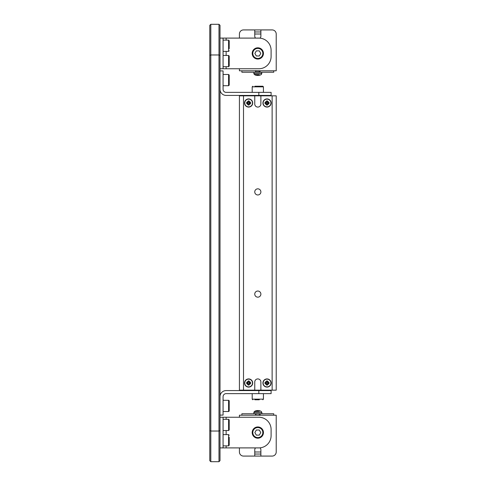 <?xml version="1.0" encoding="UTF-8"?>
<svg xmlns="http://www.w3.org/2000/svg" width="486" height="486" viewBox="0 0 486 486"><rect width="100%" height="100%" fill="white"/><g stroke="black" fill="none" stroke-linecap="round" stroke-linejoin="round"><path stroke-width="0.73" d="M220.006 447.904L223.074 447.904L223.074 417.243L239.422 417.243L239.422 415.202L276.212 415.202L276.212 451.992A4.088 4.088 0 0 1 272.124 456.081L243.51 456.081A4.088 4.088 0 0 1 239.422 451.992L239.422 447.904M260.885 451.992L254.755 451.992M254.755 456.081L254.755 449.945A3.068 3.068 0 0 1 255.533 447.904A3.068 3.068 0 0 0 254.755 449.945M260.885 449.945A3.068 3.068 0 0 0 260.046 447.843A3.068 3.068 0 0 1 260.885 449.945L260.885 456.081M254.755 454.033L260.885 454.033M259.281 411.466L254.397 411.466L253.771 412.535L261.863 412.535L261.905 413.768M255.569 415.202L255.569 413.768L241.876 413.768L241.876 415.202M273.764 415.202L273.764 413.768L260.065 413.768L260.065 415.202M260.065 413.768L255.569 413.768M255.794 413.768L259.846 413.768L259.639 414.904L255.867 415.202M259.639 414.904L259.864 415.402M256.049 410.846L255.94 410.779A6.537 6.512 13.9 0 1 257.228 410.536A6.537 6.512 13.9 0 0 255.946 410.779L255.903 410.785A6.543 6.543 0 0 0 254.397 411.466L256.359 411.466M261.243 411.466L261.863 412.535L261.243 411.466A6.543 6.543 0 0 0 259.712 410.779A6.537 6.512 -13.9 0 0 258.412 410.536A6.537 6.512 -13.9 0 1 259.712 410.785L259.712 410.785A6.543 6.543 0 0 1 259.731 410.785L259.585 410.846M257.489 410.536L258.412 410.536M258.151 410.536L257.537 410.779M226.136 419.29L226.136 417.243L258.838 417.243A12.265 12.265 0 0 1 271.103 429.509L271.103 435.638A12.265 12.265 0 0 1 258.838 447.904L226.136 447.904L226.136 445.862M257.817 426.951A5.619 5.619 0 0 0 252.951 435.383A5.619 5.619 0 0 0 262.689 435.383A5.619 5.619 0 0 0 257.817 426.951A5.619 5.619 0 0 0 252.951 435.383A5.619 5.619 0 0 0 262.689 435.383A5.619 5.619 0 0 0 257.817 426.951M256.341 430.019L259.293 430.019L260.769 432.576L259.293 435.128L256.341 435.128L254.871 432.576L256.341 430.019M220.006 55.38L220.006 25.321L218.986 24.3L218.986 431.039L220.006 430.62L220.006 55.38L218.986 54.961L210.809 54.961L210.809 24.3L209.788 25.321L209.788 460.679L210.809 461.7L210.809 54.961L209.788 55.38M209.788 430.62L210.809 431.039L218.986 431.039L218.986 461.7L220.006 460.679L220.006 430.62M259.293 399.771L254.871 399.771M220.006 68.757L223.074 68.757L223.074 38.096L239.422 38.096L239.422 34.008A4.088 4.088 0 0 1 243.51 29.919L272.124 29.919A4.088 4.088 0 0 1 276.212 34.008L276.212 70.798L239.422 70.798L239.422 68.757M255.533 38.096A3.068 3.068 0 0 1 254.755 36.055A3.068 3.068 0 0 0 255.533 38.096L258.838 38.096A12.265 12.265 0 0 1 271.103 50.362L271.103 56.491A12.265 12.265 0 0 1 258.838 68.757L226.136 68.757L226.136 66.71M254.755 34.008L260.885 34.008M260.885 31.967L254.755 31.967M260.885 29.919L260.885 36.055A3.068 3.068 0 0 1 260.046 38.157A3.068 3.068 0 0 0 260.885 36.055M254.755 36.055L254.755 29.919M255.994 71.096L259.639 71.096L259.639 72.025L255.794 72.232L255.776 70.598M241.876 70.798L241.876 72.232L273.764 72.232L273.764 70.798M256.359 74.534L254.397 74.534L256.359 74.534L254.397 74.534L253.728 72.232M257.489 75.464L258.412 75.464A6.537 6.512 -166.1 0 0 259.694 75.221L259.712 75.215A6.537 6.512 -166.1 0 1 258.412 75.464L257.228 75.464A6.537 6.512 166.1 0 1 255.928 75.215L255.903 75.215A6.543 6.543 0 0 1 254.397 74.534L259.281 74.534M256.049 75.154L255.903 75.215A6.543 6.543 0 0 0 255.922 75.221L255.928 75.215A6.537 6.512 166.1 0 0 257.228 75.464M255.569 72.232L255.569 70.798M260.065 70.798L260.065 72.232M259.585 75.154L259.694 75.221A6.543 6.543 0 0 0 261.243 74.534L261.863 73.465L253.771 73.465L254.397 74.534M226.136 40.138L226.136 38.096L258.838 38.096M257.817 47.804A5.619 5.619 0 0 0 252.951 56.236A5.619 5.619 0 0 0 262.689 56.236A5.619 5.619 0 0 0 257.817 47.804M256.341 50.872L259.293 50.872L260.769 53.424L259.293 55.981L256.341 55.981L254.871 53.424L256.341 50.872M228.59 66.71L229.204 66.096L229.204 56.084L228.59 55.471L228.59 66.71L223.074 66.71M229.204 58.138L229.204 59.614M223.074 68.757L226.136 68.757M223.074 38.096L220.006 38.096M220.006 89.296A6.13 6.13 0 0 0 226.136 95.426L271.103 95.426L271.103 92.364L226.136 92.364A3.068 3.068 0 0 1 223.074 89.296L223.074 70.901L220.006 70.901M252.198 92.364L252.198 86.842L263.436 86.842L262.829 86.229L254.871 86.229M259.293 86.229L260.769 86.229M220.006 415.099L223.074 415.099L223.074 396.704A3.068 3.068 0 0 1 226.136 393.636L271.103 393.636L271.103 390.574L226.136 390.574A6.13 6.13 0 0 0 220.006 396.704M229.204 402.949L229.204 410.907L229.204 400.895L228.59 400.282L228.59 411.521L223.074 411.521M223.074 434.618L228.59 434.618L228.59 445.862L229.204 445.249L229.204 437.291M223.074 447.904L226.136 447.904M223.074 417.243L220.006 417.243M218.986 24.3L210.809 24.3M210.809 461.7L218.986 461.7M228.59 430.529L229.204 429.916L229.204 419.904L228.59 419.29L228.59 430.529L223.074 430.529M229.204 426.386L229.204 427.862M260.885 390.574L260.885 390.161L254.755 390.161L254.755 381.99A3.068 3.068 0 0 1 257.817 378.922A3.068 3.068 0 0 1 260.885 381.99L260.885 390.161L276.212 390.161L276.212 95.839L260.885 95.839L260.885 104.01A3.068 3.068 0 0 1 257.817 107.078A3.068 3.068 0 0 1 254.755 104.01L254.755 95.839L239.422 95.839L239.422 390.161L254.755 390.161L254.755 390.574M248.619 107.078A4.088 4.088 0 0 1 245.078 100.948A4.088 4.088 0 0 1 252.161 100.948A4.088 4.088 0 0 1 248.619 107.078M267.014 107.078A4.088 4.088 0 0 1 263.479 100.948A4.088 4.088 0 0 1 270.556 100.948A4.088 4.088 0 0 1 267.014 107.078M267.014 387.099A4.088 4.088 0 0 1 263.479 380.963A4.088 4.088 0 0 1 270.556 380.963A4.088 4.088 0 0 1 267.014 387.099M248.619 387.099A4.088 4.088 0 0 1 245.078 380.963A4.088 4.088 0 0 1 252.161 380.963A4.088 4.088 0 0 1 248.619 387.099M257.817 188.835A3.068 3.068 0 0 1 260.472 193.434A3.068 3.068 0 0 1 255.162 193.434A3.068 3.068 0 0 1 257.817 188.835M257.817 291.035A3.068 3.068 0 0 1 260.472 295.634A3.068 3.068 0 0 1 255.162 295.634A3.068 3.068 0 0 1 257.817 291.035M270.902 102.989A3.882 3.882 0 0 1 265.077 106.355A3.882 3.882 0 0 1 265.077 99.63A3.882 3.882 0 0 1 270.902 102.989M268.387 101.617L267.652 102.516L267.98 102.868L267.47 102.54L267.136 102.03L267.531 100.991L267.488 102.358L268.387 101.617L267.488 102.358M267.98 102.868L267.986 102.868A0.978 0.978 0 0 1 267.986 103.117A0.978 0.978 0 0 0 267.986 102.868L269.013 102.473L267.944 102.704M269.013 103.506L267.652 103.463L268.387 104.362L267.488 103.627L267.136 103.955L267.98 103.111L269.013 103.506A2.066 2.066 0 0 0 269.013 102.473M267.136 103.955L267.142 103.961A0.978 0.978 0 0 1 266.893 103.961A0.978 0.978 0 0 0 267.142 103.961L267.531 104.988L267.306 103.919M266.498 104.988L266.541 103.627L265.642 104.362L266.383 103.463L266.055 103.111L266.893 103.955L266.498 104.988A2.066 2.066 0 0 0 267.531 104.988M266.049 103.117A0.978 0.978 0 0 1 266.049 102.868A0.978 0.978 0 0 0 266.049 103.117L265.016 103.506L266.091 103.281M265.016 102.473L266.383 102.516L265.642 101.617L266.541 102.358L266.893 102.03A0.978 0.978 0 0 1 267.142 102.024L267.142 102.024A0.978 0.978 0 0 0 266.893 102.024L266.055 102.868L265.016 102.473A2.066 2.066 0 0 0 265.016 103.506M266.893 102.024L266.498 100.991L266.729 102.066M265.642 104.362L266.565 103.445M265.642 101.617L266.565 102.54M268.387 104.362L267.47 103.445M252.501 102.989A3.882 3.882 0 0 1 246.681 106.355A3.882 3.882 0 0 1 246.681 99.63A3.882 3.882 0 0 1 252.501 102.989M249.992 101.617L249.257 102.516L249.585 102.868L249.075 102.54L248.741 102.03L249.136 100.991L249.093 102.358L249.992 101.617L249.093 102.358M249.591 102.868A0.978 0.978 0 0 1 249.591 103.117A0.978 0.978 0 0 0 249.591 102.868L250.618 102.473L249.549 102.704M250.618 103.506L249.257 103.463L249.992 104.362L249.093 103.627L248.741 103.955L249.585 103.111L250.618 103.506A2.066 2.066 0 0 0 250.618 102.473M248.741 103.955L248.747 103.961A0.978 0.978 0 0 1 248.498 103.961A0.978 0.978 0 0 0 248.747 103.961L249.136 104.988L248.911 103.919M248.103 104.988L248.146 103.627L247.246 104.362L247.988 103.463L247.66 103.111L248.498 103.955L248.103 104.988A2.066 2.066 0 0 0 249.136 104.988M247.653 103.117A0.978 0.978 0 0 1 247.653 102.868A0.978 0.978 0 0 0 247.653 103.117L246.621 103.506L247.696 103.281M246.621 102.473L247.988 102.516L247.246 101.617L248.146 102.358L248.498 102.03A0.978 0.978 0 0 1 248.747 102.024L248.747 102.024A0.978 0.978 0 0 0 248.498 102.024L247.66 102.868L246.621 102.473A2.066 2.066 0 0 0 246.621 103.506M248.498 102.024L248.103 100.991L248.334 102.066M247.246 104.362L248.17 103.445M247.246 101.617L248.17 102.54M249.992 104.362L249.075 103.445M254.755 95.426L254.755 95.839L260.885 95.839L260.885 95.426M252.501 383.011A3.882 3.882 0 0 1 246.681 386.37A3.882 3.882 0 0 1 246.681 379.645A3.882 3.882 0 0 1 252.501 383.011M249.992 381.638L249.257 382.537L249.585 382.889A0.978 0.978 0 0 1 249.591 383.132L250.618 383.527L249.257 383.484L249.992 384.383L249.093 383.642L248.741 383.97L249.585 383.132A0.978 0.978 0 0 0 249.591 382.883L248.741 382.045L249.136 381.012L249.093 382.373L249.992 381.638L249.093 382.373M249.591 382.883L250.618 382.494L249.549 382.719M247.988 382.537L247.246 381.638L248.146 382.373L247.696 382.719L246.621 382.494A2.066 2.066 0 0 0 246.621 383.527L247.66 383.132L248.498 383.97A0.978 0.978 0 0 0 248.747 383.976L249.136 385.009L248.911 383.934M248.747 383.976A0.978 0.978 0 0 1 248.498 383.976L248.103 385.009L248.146 383.642L247.246 384.383L247.988 383.484L247.66 383.132A0.978 0.978 0 0 1 247.653 382.883L246.621 382.494M246.621 383.527L247.696 383.296M248.146 382.373L247.66 382.889A0.978 0.978 0 0 0 247.653 383.132M248.498 382.045L248.498 382.039A0.978 0.978 0 0 1 248.747 382.039A0.978 0.978 0 0 0 248.498 382.039L248.103 381.012L248.334 382.081M247.246 381.638L248.17 382.555M249.992 384.383L249.257 383.484M247.246 384.383L248.17 383.46M270.902 383.011A3.882 3.882 0 0 1 265.077 386.37A3.882 3.882 0 0 1 265.077 379.645A3.882 3.882 0 0 1 270.902 383.011M268.387 381.638L267.652 382.537L267.98 382.889L267.47 382.555L267.136 382.045L267.531 381.012L267.488 382.373L268.387 381.638L267.488 382.373M266.541 383.642L265.642 384.383L266.383 383.484L266.729 383.934L266.498 385.009A2.066 2.066 0 0 0 267.531 385.009L267.136 383.97L267.986 383.132A0.978 0.978 0 0 0 267.986 382.883L269.013 382.494L267.944 382.719M267.98 382.889L267.986 382.883A0.978 0.978 0 0 1 267.986 383.132L269.013 383.527L267.652 383.484L268.387 384.383L267.488 383.642L267.136 383.97A0.978 0.978 0 0 1 266.893 383.976L266.498 385.009M267.531 385.009L267.306 383.934M266.383 383.484L266.055 383.132A0.978 0.978 0 0 1 266.049 382.883L265.016 382.494L266.383 382.537L265.642 381.638L266.541 382.373L266.893 382.045L266.055 382.889A0.978 0.978 0 0 0 266.049 383.132L266.893 383.97A0.978 0.978 0 0 0 267.142 383.976M266.049 383.132L265.016 383.527L266.091 383.296M266.893 382.045L266.893 382.039A0.978 0.978 0 0 1 267.142 382.039A0.978 0.978 0 0 0 266.893 382.039L266.498 381.012L266.729 382.081M268.387 384.383L267.652 383.484M265.642 381.638L266.383 382.537M265.642 384.383L266.565 383.46M229.204 85.105L229.204 75.093L228.59 74.48L228.59 85.718L229.204 85.105L228.59 85.718L223.074 85.718M229.204 48.709L229.204 40.751L229.204 48.709M226.136 434.618L226.136 430.529M257.817 427.565A5.006 5.006 0 0 1 262.154 435.079A5.006 5.006 0 0 1 253.479 435.079A5.006 5.006 0 0 1 257.817 427.565M226.136 55.471L226.136 51.382M257.817 48.418A5.006 5.006 0 0 1 262.154 55.933A5.006 5.006 0 0 1 253.479 55.933A5.006 5.006 0 0 1 257.817 48.418M258.838 92.364L258.838 95.426M258.838 390.574L258.838 393.636M263.436 393.636L263.436 399.158L262.829 399.771L263.436 399.158L252.198 399.158L252.198 393.636M243.51 390.161L243.51 95.839M272.124 95.839L272.124 390.161M267.531 100.991A2.066 2.066 0 0 0 266.498 100.991M266.547 101.161A1.889 1.889 0 0 1 267.488 101.161M265.186 103.463A1.889 1.889 0 0 1 265.186 102.522M267.488 104.818A1.889 1.889 0 0 1 266.547 104.818M268.843 102.522A1.889 1.889 0 0 1 268.843 103.463M249.136 100.991A2.066 2.066 0 0 0 248.103 100.991M248.152 101.161A1.889 1.889 0 0 1 249.093 101.161M246.791 103.463A1.889 1.889 0 0 1 246.791 102.522M249.093 104.818A1.889 1.889 0 0 1 248.152 104.818M250.448 102.522A1.889 1.889 0 0 1 250.448 103.463M250.618 383.527A2.066 2.066 0 0 0 250.618 382.494M248.103 385.009A2.066 2.066 0 0 0 249.136 385.009M249.136 381.012A2.066 2.066 0 0 0 248.103 381.012M250.448 382.537A1.889 1.889 0 0 1 250.448 383.478M249.093 384.839A1.889 1.889 0 0 1 248.152 384.839M246.791 383.478A1.889 1.889 0 0 1 246.791 382.537M248.152 381.182A1.889 1.889 0 0 1 249.093 381.182M269.013 383.527A2.066 2.066 0 0 0 269.013 382.494M265.016 382.494A2.066 2.066 0 0 0 265.016 383.527M267.531 381.012A2.066 2.066 0 0 0 266.498 381.012M268.843 382.537A1.889 1.889 0 0 1 268.843 383.478M267.488 384.839A1.889 1.889 0 0 1 266.547 384.839M265.186 383.478A1.889 1.889 0 0 1 265.186 382.537M266.547 381.182A1.889 1.889 0 0 1 267.488 381.182M223.074 40.138L228.59 40.138L228.59 51.382L223.074 51.382M255.994 413.975L255.994 414.904M254.397 411.466L253.728 413.768M261.243 74.534L261.905 72.232M257.537 75.221L258.102 75.221M228.59 55.471L223.074 55.471M263.436 86.842L263.436 92.364M252.198 86.842L252.811 86.229M252.198 399.158L252.811 399.771M263.436 399.158L262.829 399.771M228.882 400.355L223.074 400.282M228.59 411.521L229.204 410.907L228.882 411.448M228.59 445.862L223.074 445.862M228.59 434.618L229.204 435.231M228.59 419.29L223.074 419.29M228.59 400.282L229.192 400.78M229.204 75.093L228.59 74.48L223.074 74.48M228.59 40.138L229.204 40.751M228.59 51.382L229.204 50.769"/></g></svg>
